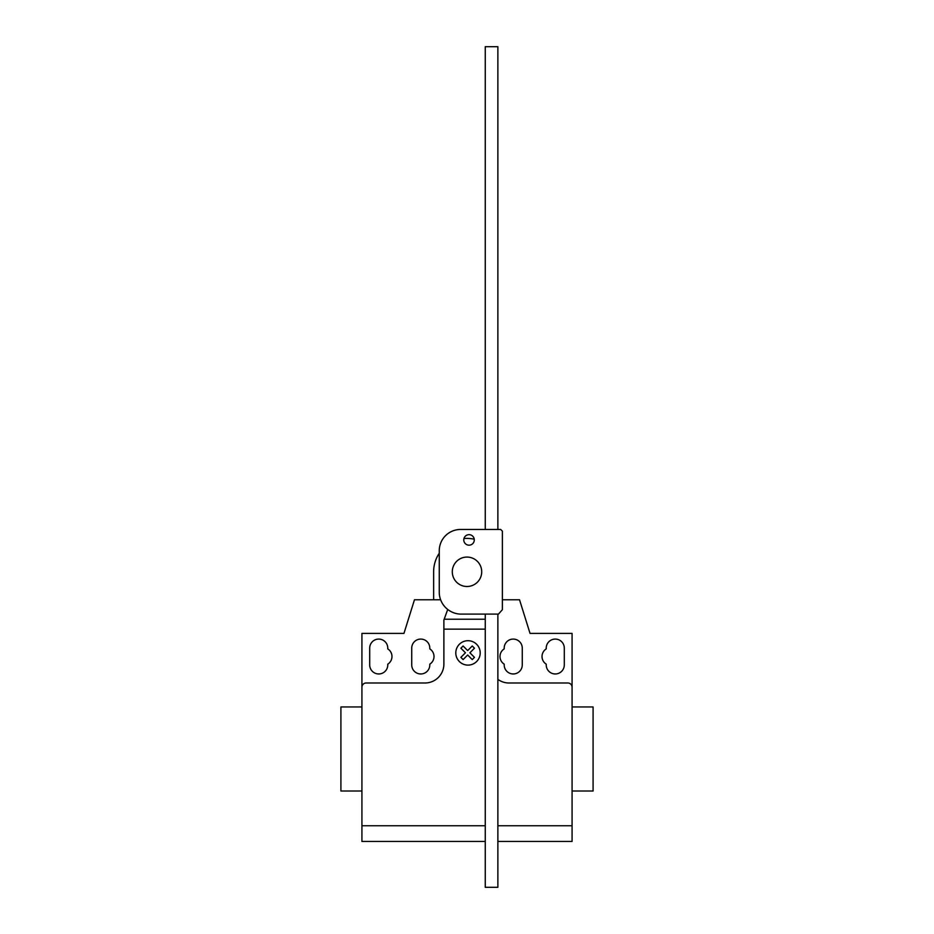 <?xml version="1.0" encoding="UTF-8"?>
<svg xmlns="http://www.w3.org/2000/svg" width="934" height="934" viewBox="0 0 934 934"><rect width="100%" height="100%" fill="white"/><g stroke="black" fill="none" stroke-linecap="round" stroke-linejoin="round"><path stroke-width="1.4" d="M469.031 534.668A5.254 5.254 0 0 0 463.778 539.922A5.254 5.254 0 0 0 469.031 545.176A5.254 5.254 0 0 0 474.285 539.922A5.254 5.254 0 0 0 469.031 534.668M502.375 531.142L502.375 609.692L498.464 614.105L460.299 614.105A22.042 22.042 0 0 1 439.26 593.067L439.26 550.5A21.319 21.319 0 0 1 460.299 529.461L500.694 529.461L502.375 531.142M485.26 529.461L485.26 46.7L497.869 46.7L497.869 529.461M497.869 614.105L497.869 887.3L485.26 887.3L485.26 614.105M452.289 571.783A14.71 14.71 0 0 0 467 586.494A14.71 14.71 0 0 0 481.711 571.783A14.71 14.71 0 0 0 467 557.073A14.71 14.71 0 0 0 452.289 571.783M440.626 599.78L433.633 599.78L433.633 571.783A33.367 33.367 0 0 1 439.26 553.232M463.964 538.556A33.367 33.367 0 0 1 474.238 539.21M572.075 797.321L572.075 791.016L593.09 791.016L593.09 706.956L572.075 706.956L572.075 679.637M361.925 791.016L340.91 791.016L340.91 706.956L361.925 706.956M369.701 648.114A9.036 9.036 0 0 1 378.737 639.078A9.036 9.036 0 0 1 387.773 648.114L387.773 648.885A9.036 9.036 0 0 1 387.773 664.156L387.773 664.926A9.036 9.036 0 0 1 378.737 673.963A9.036 9.036 0 0 1 369.701 664.926L369.701 648.114M564.299 648.114L564.299 664.926A9.036 9.036 0 0 1 555.263 673.963A9.036 9.036 0 0 1 546.227 664.926L546.227 664.156A9.036 9.036 0 0 1 546.227 648.885L546.227 648.114A9.036 9.036 0 0 1 555.263 639.078A9.036 9.036 0 0 1 564.299 648.114M497.869 841.452L572.075 841.452L572.075 633.404L530.045 633.404L519.538 599.78L502.375 599.78M572.075 687.202A4.203 4.203 0 0 0 567.872 682.999L509.03 682.999A18.913 18.913 0 0 1 497.869 679.357M485.26 629.142L443.883 629.142L443.883 620.036L447.725 609.47M433.633 599.78L414.462 599.78L403.955 633.404L361.925 633.404L361.925 687.202A4.203 4.203 0 0 1 366.128 682.999L424.97 682.999A18.913 18.913 0 0 0 443.883 664.086L443.883 629.142M444.374 618.693L443.883 620.036M429.803 664.156A9.036 9.036 0 0 0 429.803 648.885L429.803 648.114A9.036 9.036 0 0 0 420.767 639.078A9.036 9.036 0 0 0 411.731 648.114L411.731 664.926A9.036 9.036 0 0 0 420.767 673.963A9.036 9.036 0 0 0 429.803 664.926L429.803 664.156M504.197 648.885A9.036 9.036 0 0 0 504.197 664.156L504.197 664.926A9.036 9.036 0 0 0 513.233 673.963A9.036 9.036 0 0 0 522.269 664.926L522.269 648.114A9.036 9.036 0 0 0 513.233 639.078A9.036 9.036 0 0 0 504.197 648.114L504.197 648.885M361.925 687.202L361.925 841.452L485.26 841.452M572.075 825.761L497.869 825.761M485.26 825.761L361.925 825.761M474.46 657.349L472.242 659.579L467.677 655.003L463.101 659.579L460.882 657.349L465.459 652.784L460.882 648.208L463.101 645.989L467.677 650.566L472.242 645.989L474.46 648.208L469.895 652.784L474.46 657.349M480.204 652.901A12.212 12.212 0 0 0 461.898 642.335A12.212 12.212 0 0 0 461.898 663.479A12.212 12.212 0 0 0 480.204 652.901M485.26 619.23L444.175 619.23"/></g></svg>
